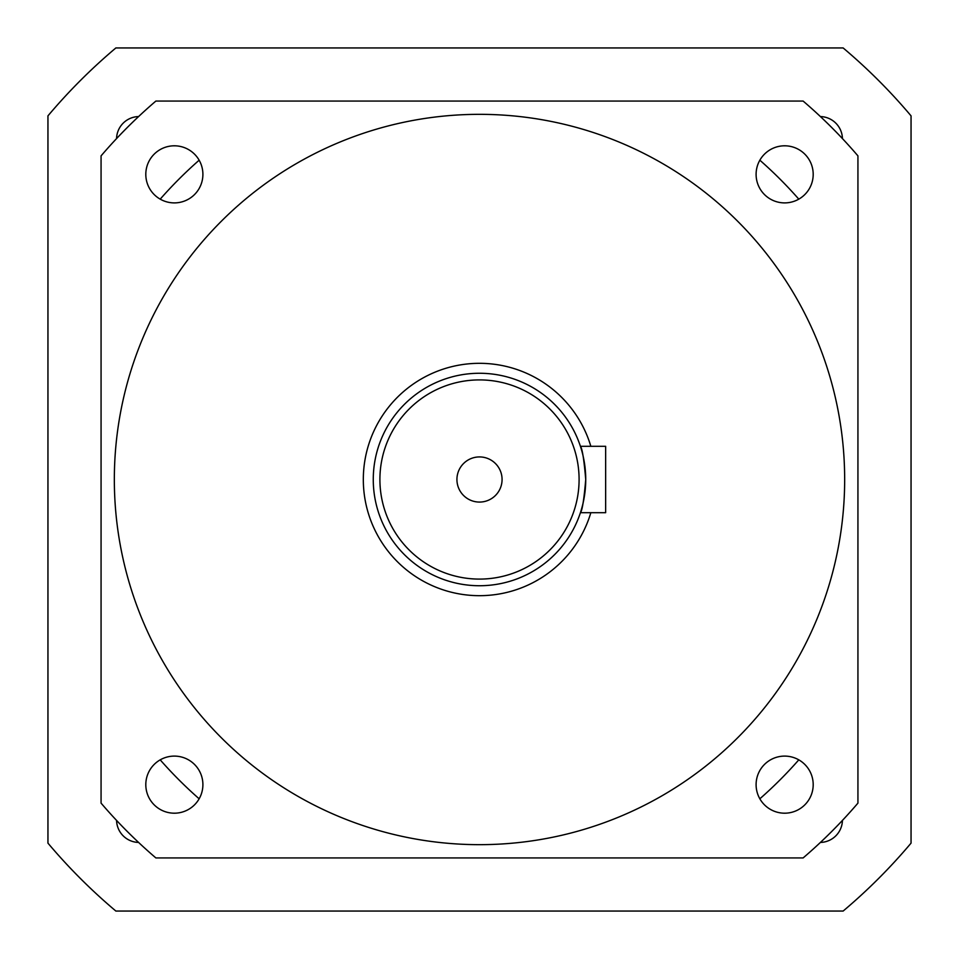 <?xml version="1.0" encoding="UTF-8"?>
<svg xmlns="http://www.w3.org/2000/svg" width="959" height="959" viewBox="0 0 959 959"><rect width="100%" height="100%" fill="white"/><g stroke="black" fill="none" stroke-linecap="round" stroke-linejoin="round"><path stroke-width="1.44" d="M456.928 479.5A22.572 22.572 0 0 0 479.5 502.072A22.572 22.572 0 0 0 502.072 479.5A22.572 22.572 0 0 0 479.5 456.928A22.572 22.572 0 0 0 456.928 479.5M580.411 446.307C582.221 448.273 583.995 459.337 585.733 479.5A106.233 106.233 0 0 0 479.5 373.267A106.233 106.233 0 0 0 373.267 479.5A106.233 106.233 0 0 0 479.5 585.733A106.233 106.233 0 0 0 585.733 479.5C583.995 499.675 582.221 510.739 580.411 512.693L605.644 512.693L605.644 446.307L580.411 446.307M145.804 174.346A28.554 28.554 0 0 0 174.346 202.9A28.554 28.554 0 0 0 202.9 174.346A28.554 28.554 0 0 0 174.346 145.804A28.554 28.554 0 0 0 145.804 174.346M756.1 174.346A28.554 28.554 0 0 0 784.654 202.9A28.554 28.554 0 0 0 813.196 174.346A28.554 28.554 0 0 0 784.654 145.804A28.554 28.554 0 0 0 756.1 174.346M756.1 784.654A28.554 28.554 0 0 0 784.654 813.196A28.554 28.554 0 0 0 813.196 784.654A28.554 28.554 0 0 0 784.654 756.1A28.554 28.554 0 0 0 756.1 784.654M145.804 784.654A28.554 28.554 0 0 0 174.346 813.196A28.554 28.554 0 0 0 202.9 784.654A28.554 28.554 0 0 0 174.346 756.1A28.554 28.554 0 0 0 145.804 784.654M590.84 446.307A116.183 116.183 0 0 0 363.317 479.5A116.183 116.183 0 0 0 590.84 512.693M844.663 479.5A365.163 365.163 0 0 0 479.5 114.337A365.163 365.163 0 0 0 114.337 479.5A365.163 365.163 0 0 0 479.5 844.663A365.163 365.163 0 0 0 844.663 479.5M101.067 803.127A497.937 497.937 0 0 0 155.873 857.933L803.127 857.933A497.937 497.937 0 0 0 857.933 803.127L857.933 155.873A497.937 497.937 0 0 0 803.127 101.067L155.873 101.067A497.937 497.937 0 0 0 101.067 155.873L101.067 803.127M160.201 759.852A424.909 424.909 0 0 0 199.148 798.799M199.148 160.201A424.909 424.909 0 0 0 160.201 199.148M759.852 798.799A424.909 424.909 0 0 0 798.799 759.852M798.799 199.148A424.909 424.909 0 0 0 759.852 160.201M116.566 820.424A22.572 22.572 0 0 0 138.576 842.434M820.424 842.434A22.572 22.572 0 0 0 842.434 820.424M911.05 115.859L911.05 843.141A564.336 564.336 0 0 1 843.141 911.05L115.859 911.05A564.336 564.336 0 0 1 47.95 843.141L47.95 115.859A564.336 564.336 0 0 1 115.859 47.95L843.141 47.95A564.336 564.336 0 0 1 911.05 115.859M842.434 138.576A22.572 22.572 0 0 0 820.424 116.566M138.576 116.566A22.572 22.572 0 0 0 116.566 138.576M585.733 479.5A106.233 106.233 0 0 0 479.5 373.267A106.233 106.233 0 0 0 373.267 479.5M579.092 479.5A99.592 99.592 0 0 0 479.5 379.908A99.592 99.592 0 0 0 379.908 479.5A99.592 99.592 0 0 0 479.5 579.092A99.592 99.592 0 0 0 579.092 479.5"/></g></svg>
